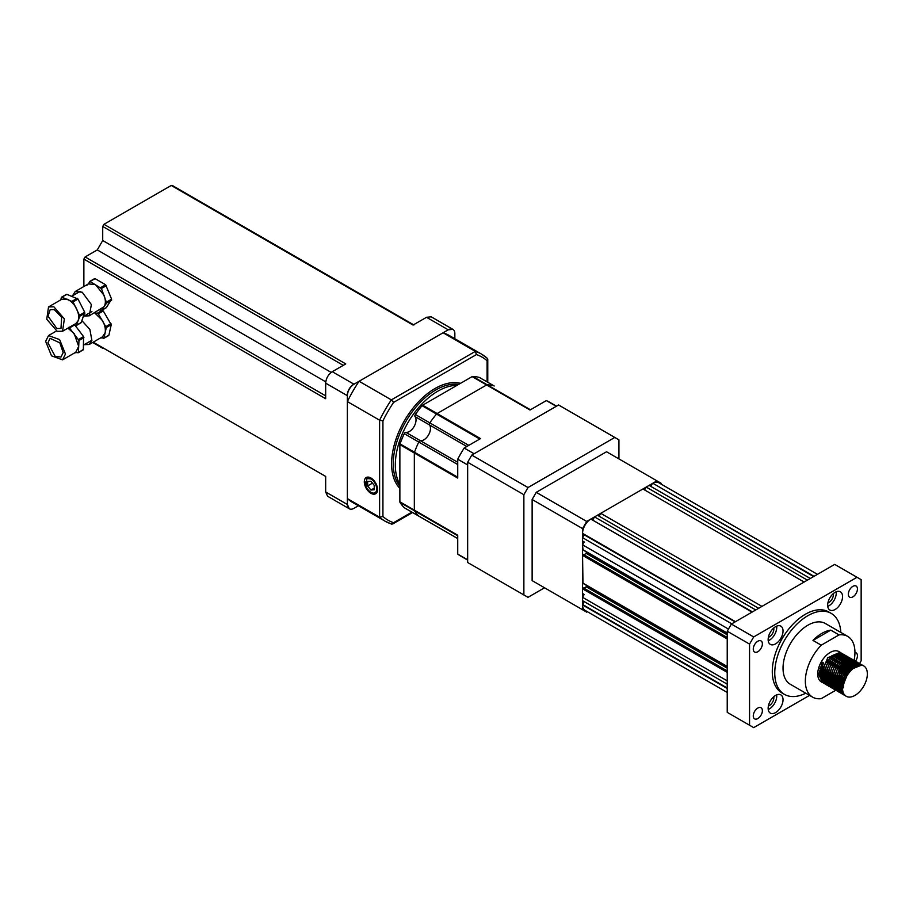 <?xml version="1.0" encoding="UTF-8"?>
<svg xmlns="http://www.w3.org/2000/svg" width="913" height="913" viewBox="0 0 913 913"><rect width="100%" height="100%" fill="white"/><g stroke="black" fill="none" stroke-linecap="round" stroke-linejoin="round"><path stroke-width="1.37" d="M824.724 683.803L823.857 683.392L820.433 675.483L827.783 657.657L840.987 652.772L838.921 651.585A17.541 10.123 120 0 0 825.409 656.287A17.541 10.123 120 0 0 817.751 673.931A17.541 10.123 120 0 0 821.38 681.954L822.624 682.673L818.778 674.524L822.214 662.187L823.526 662.952M823.857 683.392L821.495 681.03L820.022 675.243L823.446 662.906L822.214 662.187M841.934 687.888L842.551 688.254A17.541 10.123 120 0 0 846.18 696.277A17.541 10.123 120 0 0 859.692 691.575A17.541 10.123 120 0 0 867.35 673.931A17.541 10.123 120 0 0 863.721 665.908C856.759 661.423 842.71 676.282 843.544 687.672L841.934 687.888L849.273 670.062L862.066 664.949L862.956 665.588M846.18 696.277L842.996 693.446L841.512 687.649L844.947 675.312L851.601 667.255L859.007 664.173L862.066 664.949M844.571 695.261L843.703 694.85L840.28 686.941L847.618 669.103L860.411 663.991L861.199 664.538M843.703 694.85L841.341 692.488L839.857 686.702L843.292 674.353L849.946 666.296L857.353 663.215L860.411 663.991M861.381 664.698L861.986 665.349M842.916 694.302L842.048 693.891L838.625 685.983L845.963 668.156L858.756 663.043L859.544 663.591M842.048 693.891L839.686 691.54L838.214 685.743L841.638 673.406L848.303 665.349L855.698 662.267L858.756 663.043M860.411 664.481L860.925 665.246M840.599 693.047L836.97 685.024L844.32 667.198L857.102 662.085L857.889 662.633M840.394 692.933L838.031 690.582L836.559 684.784L839.983 672.447L846.648 664.39L854.043 661.309L857.102 662.085M858.756 663.523L859.201 664.173M859.338 664.413L859.772 665.315L858.334 664.493M838.956 692.1L835.315 684.077L842.665 666.25L855.447 661.126L856.234 661.674M838.739 691.986L836.376 689.623L834.904 683.837L838.328 671.489L844.993 663.443L852.4 660.361L855.447 661.126M857.102 662.576L857.547 663.226M857.684 663.454L858.072 664.23M858.186 664.516L858.505 665.566M837.301 691.141L833.66 683.118L841.01 665.292L853.803 660.179L854.579 660.727M837.084 691.027L834.722 688.676L833.249 682.878L836.673 670.541L843.338 662.484L850.745 659.403L853.803 660.179M855.447 661.617L855.892 662.267M856.04 662.507L856.417 663.283M856.531 663.557L856.828 664.481M856.908 664.812L857.124 666.034M836.297 690.49L832.005 682.159L839.355 664.333L852.149 659.22L852.925 659.768M835.441 690.068L833.067 687.717L831.595 681.92L835.018 669.583L841.683 661.526L849.09 658.444L852.149 659.22M853.792 660.658L854.248 661.309M854.385 661.548L854.762 662.324M854.876 662.61L855.173 663.523M855.253 663.865L855.447 664.949M855.504 665.349L855.572 666.787M834.642 689.532L833.786 689.121L830.351 681.212L837.7 663.386L850.494 658.262L851.281 658.821M833.786 689.121L831.423 686.759L829.94 680.972L833.364 668.624L840.028 660.578L847.435 657.497L850.494 658.262M852.137 659.711L852.594 660.361M852.731 660.601L853.107 661.377M853.221 661.651L853.518 662.576M853.598 662.906L853.803 663.991M853.849 664.39L853.917 665.691M832.987 688.573L832.131 688.162L828.707 680.253L836.046 662.427L848.839 657.314L849.626 657.862M832.131 688.162L829.769 685.811L828.285 680.014L831.72 667.677L838.374 659.62L845.78 656.538L848.839 657.314M831.344 687.626L830.476 687.204L827.052 679.295L834.391 661.469L847.184 656.356L847.972 656.904M849.695 658.684L850.996 663.317M830.476 687.204L828.114 684.853L826.63 679.067L830.065 666.718L836.73 658.661L844.126 655.58L847.184 656.356M829.689 686.667L828.821 686.256L825.398 678.348L832.736 660.521L845.529 655.397L846.317 655.956M828.821 686.256L826.459 683.894L824.987 678.108L828.411 665.771L835.075 657.714L842.471 654.632L845.529 655.397M848.257 658.787L848.554 659.711M848.713 660.396L848.839 661.126M848.885 661.526L848.953 662.827M828.034 685.709L827.167 685.298L823.743 677.389L831.092 659.563L843.874 654.45L844.662 654.998M827.167 685.298L824.804 682.947L823.332 677.149L826.756 664.812L833.421 656.755L840.827 653.674L843.874 654.45M846.99 659.083L847.184 660.179M847.23 660.567L847.31 661.879M826.379 684.761L825.512 684.339L822.088 676.442L829.438 658.604L842.22 653.491L843.007 654.039M825.512 684.339L823.149 681.988L821.677 676.202L825.101 663.854L831.766 655.796L839.173 652.715L842.22 653.491M845.404 658.49L845.529 659.22M845.575 659.62L845.655 660.921M843.852 694.588L843.144 694.394M841.832 690.445L840.85 690.719M840.542 690.776L839.64 690.901M839.355 690.924L838.522 690.936M838.248 690.924L837.483 690.821M837.232 690.776L836.525 690.57M837.929 689.817L835.167 689.806M841.592 688.95L840.519 689.383M840.177 689.498L839.195 689.76M838.887 689.829L837.986 689.954M837.7 689.977L836.867 689.977M836.593 689.966L835.829 689.863M835.578 689.817L834.87 689.612M853.94 667.825L853.929 666.159L853.792 667.928M840.314 687.706L841.512 687.192L840.314 687.82M839.937 688.003L838.864 688.425M838.522 688.539L837.541 688.801M837.232 688.87L836.331 688.995M836.046 689.018L835.212 689.03M834.95 689.007L834.174 688.916M833.934 688.859L833.227 688.664M852.297 666.741L852.274 665.212L852.16 666.832M852.08 667.449L851.624 669.754M844.057 682.924L842.163 684.624M841.66 685.012L840.291 685.971M838.659 686.759L839.857 686.234L838.659 686.873M838.282 687.044L837.21 687.466M836.867 687.58L835.886 687.854M835.578 687.911L834.676 688.037M834.391 688.06L833.558 688.071M833.295 688.06L832.519 687.957M832.279 687.911L831.572 687.706M850.425 668.887L849.33 672.265M845.073 679.671L842.608 682.422M850.642 665.782L850.631 664.253L850.505 665.885M850.425 666.49L850.003 668.647M849.775 669.537L848.04 674.022M845.929 677.686L842.847 681.52M842.197 682.182L840.508 683.677M840.006 684.065L838.636 685.012M837.004 685.8L838.202 685.286L837.004 685.914M836.628 686.085L835.555 686.519M835.212 686.633L834.242 686.896M833.923 686.964L833.021 687.09M832.736 687.112L831.903 687.124M831.64 687.101L830.876 686.998M830.625 686.953L829.917 686.747M848.77 667.939L847.766 671.112M846.967 672.961L844.434 677.343M843.224 678.964L840.953 681.463M848.987 664.824L848.976 663.306L848.85 664.926M848.77 665.531L848.36 667.7M848.12 668.578L846.556 672.721M844.023 677.115L841.193 680.573M840.542 681.224L838.853 682.719M838.351 683.107L836.981 684.054M836.559 684.316L835.361 684.955M834.984 685.138L833.9 685.56M833.569 685.674L832.588 685.937M832.268 686.005L831.366 686.131M831.081 686.154L830.248 686.165M829.985 686.142L829.221 686.051M828.97 685.994L828.262 685.8M847.116 666.981L846.111 670.153M845.312 672.002L842.779 676.385M841.569 678.005L839.298 680.516M847.298 662.359L847.196 663.968M847.116 664.584L846.705 666.741M846.465 667.62L844.902 671.763M842.368 676.156L839.549 679.614M838.887 680.276L837.198 681.76M836.696 682.148L835.327 683.107M833.695 683.894L834.904 683.369L833.706 684.008M833.329 684.179L832.257 684.613M831.914 684.727L830.933 684.99M830.613 685.047L829.723 685.184M829.426 685.195L828.593 685.207M828.331 685.195L827.566 685.092M827.315 685.047L826.607 684.841M845.461 666.022L844.457 669.195M843.658 671.044L841.135 675.437M839.914 677.058L837.643 679.557M845.678 662.918L845.666 661.389L845.541 663.021M845.472 663.625L845.05 665.782M844.81 666.673L843.247 670.815M840.713 675.198L837.894 678.656M837.232 679.318L835.543 680.813M835.053 681.201L833.672 682.148M832.04 682.935L833.249 682.422L832.051 683.05M831.675 683.221L830.602 683.654M830.259 683.769L829.278 684.031M828.97 684.099L828.068 684.225M827.771 684.248L826.95 684.259M826.676 684.236L825.911 684.134M825.66 684.088L824.953 683.883M827.669 605.205A10.522 6.071 120 0 0 829.849 610.021A10.522 6.071 120 0 0 837.951 607.202A10.522 6.071 120 0 0 842.551 596.611A10.522 6.071 120 0 0 840.371 591.795A10.522 6.071 120 0 0 832.268 594.614A10.522 6.071 120 0 0 827.669 605.205M827.749 606.403A10.522 6.071 120 0 0 836.262 592.982A10.522 6.071 120 0 0 836.194 591.784M827.897 602.957A6.425 3.709 120 0 0 833.375 594.66A6.425 3.709 120 0 0 833.272 593.633M768.153 708.294A10.522 6.071 120 0 0 770.332 713.11A10.522 6.071 120 0 0 778.435 710.291A10.522 6.071 120 0 0 783.034 699.7A10.522 6.071 120 0 0 780.855 694.884A10.522 6.071 120 0 0 772.74 697.703A10.522 6.071 120 0 0 768.153 708.294M768.232 709.492A10.522 6.071 120 0 0 776.746 696.071A10.522 6.071 120 0 0 776.666 694.873M768.381 706.046A6.425 3.709 120 0 0 773.859 697.749A6.425 3.709 120 0 0 773.756 696.733M768.153 639.568A10.522 6.071 120 0 0 770.332 644.384A10.522 6.071 120 0 0 778.435 641.565A10.522 6.071 120 0 0 783.034 630.974A10.522 6.071 120 0 0 780.855 626.158A10.522 6.071 120 0 0 772.74 628.977A10.522 6.071 120 0 0 768.153 639.568M768.232 640.766A10.522 6.071 120 0 0 776.746 627.345A10.522 6.071 120 0 0 776.666 626.147M768.381 637.32A6.425 3.709 120 0 0 773.859 629.023A6.425 3.709 120 0 0 773.756 628.007M840.827 632.435A46.768 27.002 120 0 0 831.207 613.388A46.768 27.002 120 0 0 795.177 625.919A46.768 27.002 120 0 0 774.76 672.972A46.768 27.002 120 0 0 784.45 694.382A46.768 27.002 120 0 0 805.757 693.184M831.207 613.388L828.73 611.95A46.768 27.002 120 0 0 792.701 624.481A46.768 27.002 120 0 0 772.284 671.546A46.768 27.002 120 0 0 781.973 692.956L784.45 694.382M753.271 649.109A6.425 3.709 120 0 0 754.606 652.053A6.425 3.709 120 0 0 759.559 650.33A6.425 3.709 120 0 0 762.366 643.859A6.425 3.709 120 0 0 761.031 640.915A6.425 3.709 120 0 0 756.078 642.638A6.425 3.709 120 0 0 753.271 649.109M753.271 715.929A6.425 3.709 120 0 0 754.606 718.873A6.425 3.709 120 0 0 759.559 717.15A6.425 3.709 120 0 0 762.366 710.679A6.425 3.709 120 0 0 761.031 707.735A6.425 3.709 120 0 0 756.078 709.458A6.425 3.709 120 0 0 753.271 715.929M855.401 661.343A6.425 3.709 120 0 0 855.515 661.183A6.425 3.709 120 0 0 857.433 655.796A6.425 3.709 120 0 0 856.097 652.852A6.425 3.709 120 0 0 854.945 652.555M848.337 594.226A6.425 3.709 120 0 0 849.672 597.17A6.425 3.709 120 0 0 854.625 595.447A6.425 3.709 120 0 0 857.433 588.976A6.425 3.709 120 0 0 856.097 586.032A6.425 3.709 120 0 0 851.144 587.755A6.425 3.709 120 0 0 848.337 594.226M854.1 660.35A35.071 20.246 120 0 0 854.945 652.453A35.071 20.246 120 0 0 847.686 636.395A35.071 20.246 120 0 0 839.058 634.9L830.784 630.13A35.071 20.246 120 0 0 812.981 640.412L821.244 645.183A35.071 20.246 120 0 0 805.346 681.087A35.071 20.246 120 0 0 812.616 697.144A35.071 20.246 120 0 0 821.244 698.639L835.76 690.262M847.686 636.395L825.363 623.511A35.071 20.246 120 0 0 798.339 632.903A35.071 20.246 120 0 0 783.034 668.202A35.071 20.246 120 0 0 790.293 684.259L812.616 697.144M822.02 682.273A17.541 10.123 120 0 0 822.693 682.513M822.921 682.582A17.541 10.123 120 0 0 823.652 682.719M823.914 682.753A17.541 10.123 120 0 0 824.713 682.776M824.987 682.776A17.541 10.123 120 0 0 825.843 682.684M826.151 682.639A17.541 10.123 120 0 0 827.087 682.41M827.418 682.319A17.541 10.123 120 0 0 828.445 681.943M828.81 681.783A17.541 10.123 120 0 0 829.951 681.201M830.351 680.972A17.541 10.123 120 0 0 831.652 680.117M832.131 679.763A17.541 10.123 120 0 0 833.695 678.45M834.277 677.891A17.541 10.123 120 0 0 836.525 675.369M837.735 673.726A17.541 10.123 120 0 0 840.188 669.389M840.976 667.506A17.541 10.123 120 0 0 841.969 664.299M842.14 663.5A17.541 10.123 120 0 0 842.448 661.503M842.505 660.921A17.541 10.123 120 0 0 842.551 659.608M836.707 689.714L837.404 689.315M839.047 688.356L839.058 688.356A35.071 20.246 120 0 0 839.892 687.478M840.28 687.067A35.071 20.246 120 0 0 841.524 685.663M842.813 684.088A35.071 20.246 120 0 0 844.24 682.194M850.893 670.484A35.071 20.246 120 0 0 852.069 667.506M852.662 665.771A35.071 20.246 120 0 0 852.97 664.824M853.119 664.299A35.071 20.246 120 0 0 853.495 662.941M839.058 634.9L821.244 645.183M818.813 673.223A35.071 20.246 120 0 0 820.353 671.363M820.981 670.576A35.071 20.246 120 0 0 823.709 666.718M752.438 611.881L590.825 519.052A11.686 6.745 120 0 0 582.562 533.375L584.217 534.801L582.562 537.666L582.562 541.01L584.217 541.968L582.562 544.833L728.471 629.068M582.562 544.833L582.973 549.74M582.562 541.01L584.217 541.968M582.562 537.666L731.77 623.819M583.635 588.212L582.562 588.828L582.562 593.507L584.217 594.466L582.562 597.33L582.562 600.674L584.217 601.621L582.562 604.486L727.227 688.014M582.562 604.486L582.562 604.965A11.686 6.745 120 0 0 584.982 610.318L727.227 692.442M582.562 600.674L727.227 684.191L584.217 601.621M582.562 597.33L727.227 680.847M761.944 606.392L600.743 513.323L642.912 488.98L804.113 582.049M755.747 609.975L594.546 516.906L597.444 515.24L758.646 608.309M810.31 578.477L649.109 485.408L646.21 487.074L807.412 580.143M582.562 533.854L735.079 621.901L584.217 534.801M586.283 551.851L586.283 553.415L583.932 554.773M727.227 634.797L586.283 553.415M583.635 554.807L582.562 555.424L582.973 583.156M586.283 585.256L586.283 586.831L583.932 588.189M727.227 668.202L586.283 586.831M582.562 593.507L584.217 594.466M817.455 574.345L658.672 482.68A11.686 6.745 120 0 0 652.829 483.262L813.62 576.571M594.546 516.906L592.891 519.771M652.418 483.502L650.764 486.355M600.743 513.323L599.099 516.187M646.21 487.074L644.567 489.939M859.578 663.534L861.153 660.807L861.153 579.664L857.022 577.278L753.682 636.943L749.55 644.099L749.55 725.242L753.682 727.627L809.546 695.375M858.699 665.052L859.065 664.424M749.55 644.099L727.227 631.214L727.227 712.357L749.55 725.242M857.022 577.278L834.699 564.394L731.359 624.058L753.682 636.943M727.227 631.214L731.359 624.058M821.529 668.544A10.522 6.071 120 0 0 821.392 670.028M843.806 665.075L842.802 668.248M842.014 670.096L839.481 674.479M838.26 676.099L835.988 678.599M842.551 688.254L843.544 687.672M854.089 666.079L859.635 665.337M841.227 691.723L842.311 692.043L840.268 686.587M852.434 665.12L857.672 664.299M842.505 692.51L841.193 691.643M840.668 691.118L838.625 685.629M850.779 664.162L856.017 663.34M856.679 663.534L857.969 664.253M858.277 664.504L859.099 665.429M840.85 691.563L839.538 690.696M839.013 690.16L836.97 684.67M849.124 663.215L854.363 662.382M855.025 662.587L856.314 663.295M856.622 663.546L857.364 664.356M857.569 664.641L858.129 665.68M842.026 691.209L840.999 691.141M840.656 691.084L839.583 690.776M839.195 690.605L837.883 689.737M836.274 688.87L837.347 689.178L835.315 683.723M847.469 662.256L852.708 661.434M853.37 661.628L854.659 662.336M854.967 662.598L855.709 663.397M855.915 663.683L856.417 664.596M856.565 664.926L856.942 666.113M840.371 690.262L839.344 690.194M837.541 689.646L836.24 688.779M834.619 687.911L835.692 688.219L833.66 682.764M845.826 661.297L851.053 660.476M851.715 660.681L853.004 661.389M853.313 661.64L854.054 662.439M854.26 662.724L854.773 663.648M854.91 663.968L855.264 665.029M855.355 665.406L855.561 666.798M838.716 689.304L837.689 689.235M835.886 688.699L834.585 687.831M834.048 687.295L832.005 681.817M844.171 660.35L849.41 659.517M850.071 659.722L851.35 660.43M851.658 660.681L852.4 661.491M852.605 661.777L853.119 662.69M853.256 663.021L853.609 664.071M853.701 664.459L853.895 665.703M843.578 685.971L841.934 686.975M837.061 688.345L836.034 688.288M834.242 687.74L832.93 686.873M832.394 686.336L830.351 680.858M842.516 659.391L847.755 658.57M848.417 658.764L849.695 659.471M850.003 659.734L850.745 660.533M850.95 660.818L851.464 661.731M851.601 662.062L851.955 663.123M852.046 663.5L852.24 664.755M852.263 667.312L851.966 669.434M843.954 683.403L842.128 684.876M841.638 685.207L840.28 686.017M835.406 687.398L834.379 687.329M834.037 687.272L832.964 686.953M832.588 686.793L831.275 685.914M829.655 685.047L830.727 685.366L828.696 679.9M840.862 658.433L846.1 657.611M846.762 657.817L848.051 658.524M848.36 658.775L849.09 659.585M849.295 659.871L849.809 660.784M849.946 661.103L850.3 662.165M850.391 662.553L850.585 663.797M850.608 666.353L850.334 668.339M850.174 669.126L849.079 672.596M845.221 679.295L842.699 682.079M842.083 682.639L840.474 683.917M839.983 684.259L838.636 685.07M833.763 686.439L832.736 686.371M832.382 686.314L831.309 686.005M830.933 685.834L829.62 684.967M828 684.088L829.084 684.408L827.041 678.952M839.207 657.486L844.445 656.652M845.107 656.858L846.397 657.565M846.705 657.817L847.447 658.627M847.641 658.912L848.154 659.825M848.291 660.156L848.645 661.206M848.736 661.594L848.93 662.849M848.953 665.394L848.679 667.38M848.519 668.179L847.504 671.432M846.591 673.52L844.73 676.738M843.372 678.587L841.044 681.132M840.428 681.68L838.819 682.97M838.328 683.301L836.981 684.111M836.559 684.328L835.349 684.841M832.108 685.492L831.081 685.423M829.278 684.876L827.965 684.008M827.44 683.483L825.398 677.994M837.552 656.527L842.79 655.705M843.452 655.899L844.742 656.607M845.05 656.869L845.792 657.668M845.986 657.953L846.499 658.866M846.648 659.197L846.99 660.259M847.081 660.635L847.287 661.891M847.321 662.347L847.332 663.877M847.298 664.447L847.036 666.433M846.865 667.22L845.86 670.473M844.936 672.561L843.076 675.78M841.718 677.629L839.389 680.174M838.773 680.733L837.164 682.011M836.673 682.342L835.327 683.152M830.453 684.533L829.426 684.465M827.623 683.928L826.311 683.05M825.786 682.525L823.743 677.035M835.909 655.568L841.135 654.747M841.797 654.952L843.087 655.66M843.395 655.911L844.137 656.721M844.342 657.006L844.845 657.919M844.993 658.239L845.335 659.3M845.427 659.688L845.632 660.932M845.643 663.489L845.381 665.474M845.21 666.273L844.205 669.514M843.281 671.603L841.421 674.833M840.063 676.681L837.735 679.215M837.13 679.774L835.509 681.052M835.03 681.395L833.672 682.205M828.799 683.575L827.771 683.506M827.429 683.449L826.356 683.141M825.968 682.97L824.667 682.102M824.131 681.566L822.088 676.088M834.254 654.621L839.481 653.799M840.143 653.993L841.432 654.701M841.74 654.952L842.482 655.762M842.688 656.048L843.19 656.961M843.338 657.292L843.692 658.341M843.783 658.73L843.977 659.985M844.011 660.441L844.023 661.959M843.989 662.53L843.726 664.516M843.555 665.315L842.551 668.567M841.626 670.656L839.766 673.874M838.419 675.723L836.08 678.268M835.475 678.827L833.854 680.105M833.375 680.436L832.017 681.246M831.595 681.463L830.385 681.988M827.144 682.627L826.117 682.559M825.774 682.502L824.701 682.182M824.313 682.011L823.012 681.144M822.476 680.619L820.433 675.129M536.262 583.008L532.131 580.622L532.131 499.491L536.262 492.324L606.54 451.752L656.961 480.866L586.694 521.437L582.562 528.604L532.131 499.491M587.401 611.71L586.694 612.121L582.562 609.736L582.562 528.604M656.961 480.866L661.092 483.262L661.092 484.073M536.262 492.324L586.694 521.437M532.131 580.622L582.562 609.736M471.781 455.096L527.999 487.553L523.868 494.709L523.868 594.945L467.65 562.488L467.65 462.263L471.781 455.096L558.585 404.984L618.934 439.826L618.934 458.919M544.536 587.778L527.999 597.33L523.868 594.945M527.999 487.553L614.803 437.441M523.868 494.709L467.65 462.263M830.784 630.13L812.981 640.412M399.871 484.369A60.212 34.762 -60 0 1 395.318 464.888A60.212 34.762 -60 0 1 457.036 385.343A60.212 34.762 -60 0 0 395.318 464.888A60.212 34.762 -60 0 0 399.871 484.369M404.527 507.856A1.758 1.016 -60 0 1 404.391 507.799A1.758 1.016 -60 0 1 404.276 507.708A75.996 43.87 -60 0 1 400.008 502.401A1.758 1.016 -60 0 1 399.871 501.808L399.871 444.654A1.758 1.016 -60 0 1 400.008 443.901A75.996 43.87 -60 0 1 404.276 433.675A1.758 1.016 -60 0 1 405.92 432.363A9.358 5.398 120 0 0 412.619 428.665A9.358 5.398 120 0 0 416.02 420.037A9.358 5.398 120 0 0 415.027 416.59A1.758 1.016 -60 0 1 415.347 414.502A75.996 43.87 -60 0 1 422.068 405.703A1.758 1.016 -60 0 1 422.651 405.189L472.147 376.613A1.758 1.016 -60 0 1 472.729 376.453A75.996 43.87 -60 0 1 479.462 377.491A1.758 1.016 -60 0 1 479.599 377.548A1.758 1.016 -60 0 1 479.713 377.64M418.999 516.21A1.758 1.016 -60 0 1 418.862 516.153A1.758 1.016 -60 0 1 418.747 516.062A75.996 43.87 -60 0 1 414.479 510.755A1.758 1.016 -60 0 1 414.331 510.162L414.331 453.008A1.758 1.016 -60 0 1 414.479 452.255A75.996 43.87 -60 0 1 418.747 442.029A1.758 1.016 -60 0 1 420.391 440.705A9.358 5.398 120 0 0 427.09 437.019A9.358 5.398 120 0 0 430.48 428.391A9.358 5.398 120 0 0 429.498 424.944A1.758 1.016 -60 0 1 429.806 422.856A75.996 43.87 -60 0 1 436.528 414.057A1.758 1.016 -60 0 1 437.122 413.543L486.618 384.966A1.758 1.016 -60 0 1 487.2 384.795A75.996 43.87 -60 0 1 493.922 385.845A1.758 1.016 -60 0 1 494.059 385.902A1.758 1.016 -60 0 1 494.184 385.994M404.391 507.799L429.669 522.396A1.758 1.016 -60 0 1 429.669 522.396A1.758 1.016 -60 0 1 429.658 522.384A1.758 1.016 -60 0 1 429.669 522.396A1.758 1.016 -60 0 1 429.658 522.384L415.21 514.042A1.758 1.016 -60 0 1 415.198 514.03A1.758 1.016 -60 0 0 415.221 514.042M370.929 481.231L367.631 481.528L367.631 485.944L370.929 490.053L374.239 489.756L374.239 485.351L370.929 481.231M372.47 483.148L367.631 485.944M374.239 488.147L370.929 490.053M365.143 481.813L365.976 486.218A8.183 4.725 -120 0 0 370.929 492.324L371.5 492.655C379.215 497.608 379.009 482.806 370.975 478.891L367.037 478.56M365.976 486.218L366.889 478.64M370.929 492.324A8.183 4.725 -120 0 0 376.715 488.991A8.183 4.725 -120 0 0 370.929 478.96A8.183 4.725 -120 0 0 369.548 478.355M368.361 477.784L367.711 478.332M374.604 481.391L369.594 478.092L367.197 478.458M418.862 516.153A1.758 1.016 -60 0 1 418.747 516.062A75.996 43.87 -60 0 1 414.479 510.755A1.758 1.016 -60 0 1 414.331 510.162L414.331 453.008A1.758 1.016 -60 0 1 414.479 452.255A75.996 43.87 -60 0 1 418.747 442.029A1.758 1.016 -60 0 1 420.391 440.705L457.733 462.275M415.027 416.59L429.498 424.944A1.758 1.016 -60 0 1 429.806 422.856A75.996 43.87 -60 0 1 436.528 414.057A1.758 1.016 -60 0 1 437.122 413.543L486.618 384.966A1.758 1.016 -60 0 1 487.2 384.795A75.996 43.87 -60 0 1 493.922 385.845A1.758 1.016 -60 0 1 494.059 385.902L479.599 377.548M466.84 446.503L429.498 424.944A9.358 5.398 -60 0 1 428.551 434.908A9.358 5.398 -60 0 1 420.391 440.705L405.92 432.363M472.147 376.613L530.019 410.028L546.351 400.59L556.268 406.319L474.109 453.761L464.181 448.032L480.523 438.605L422.651 405.189M399.871 444.654L457.733 478.07L457.733 459.205L467.65 464.934L467.65 559.806L457.733 554.088L457.733 535.223L399.871 501.808M467.65 560.08L460.837 556.154A88.846 51.299 -60 0 1 457.733 554.088M457.733 459.205A88.846 51.299 -60 0 1 464.181 448.032M546.351 400.59A88.846 51.299 -60 0 1 549.694 402.256L556.508 406.182M391.631 524.108L385.126 521.209A96.447 55.682 -60 0 0 391.346 523.971L392.681 523.994L393.571 522.692L411.877 512.113M382.924 420.87L382.924 516.541L379.614 517.203L347.374 498.589L347.374 401.594L379.614 420.208A96.447 55.682 -60 0 1 391.346 399.883L359.106 381.269L443.102 332.766L475.342 351.379A96.447 55.682 -60 0 1 481.573 354.153A96.447 55.682 -60 0 1 487.086 358.158L487.77 359.311L487.086 360.726A94.107 54.335 120 0 0 476.426 354.575L475.342 351.379L391.346 399.883L393.571 402.416A94.107 54.335 120 0 0 382.924 420.87L379.614 420.208L379.614 517.203A96.447 55.682 -60 0 0 385.126 521.209L352.886 502.595A96.447 55.682 -60 0 1 347.374 498.589M377.571 489.471A9.381 5.421 -120 0 0 370.929 477.99A9.381 5.421 -120 0 0 364.298 481.813A9.381 5.421 -120 0 0 370.929 493.305A9.381 5.421 -120 0 0 377.571 489.471M371.374 478.252A8.183 4.725 -120 0 0 367.688 478.07A8.183 4.725 -120 0 0 367.083 478.538M443.102 332.766A96.447 55.682 -60 0 1 449.333 335.539L481.573 354.153L487.337 358.341M347.374 401.594A96.447 55.682 -60 0 1 359.106 381.269M377.229 490.543A8.183 4.725 -120 0 0 377.548 488.957M63.191 352.589L59.836 342.866L50.147 338.346L47.921 342.832L55.145 356.298L60.966 357.074L63.191 352.589M65.462 354.05L59.596 339.579L48.537 335.562L45.65 341.382L51.516 355.842L62.575 359.859L65.462 354.05M67.893 328.155L74.193 333.599L78.689 346.404L75.802 352.224L62.575 359.859M74.683 352.875L78.404 352.304L78.975 340.515L68.966 327.231M82.912 349.976L77.959 352.84L83.368 349.439L83.551 336.589L78.598 339.453M69.799 327.756L74.752 324.891L83.551 336.589M84.179 344.68L89.234 344.475L91.893 340.446L89.885 329.479L81.953 320.714M94.553 312.76L102.188 320.166C104.847 324.754 105.828 328.965 105.121 332.811L102.461 336.829L89.234 344.475M100.727 337.833L103.956 338.05L106.285 327.573L98.33 313.832L94.884 312.566M103.386 338.426L108.909 335.185L111.238 324.708L103.295 310.968L101.994 310.18M56.846 328.52L60.966 328.44L61.673 317.313L54.266 309.621L50.147 309.712L48.024 316.218L56.846 328.52M57.234 331.339L62.575 331.225L64.367 318.899L53.878 306.814L48.537 306.928L46.746 319.253L57.234 331.339M48.537 306.928L61.764 299.293L67.106 299.179C70.815 300.731 73.919 303.846 76.407 308.526C78.712 313.262 79.271 317.359 78.084 320.783L75.802 323.59L62.575 331.225M73.565 324.88L76.27 325.416L79.91 316.138L73.051 301.918L61.936 297.216L60.235 300.183M73.051 301.918L78.016 299.053L66.889 294.351L61.297 297.467M75.631 325.656L81.234 322.551L84.726 312.257L79.762 315.122M78.016 299.053L84.726 312.257M80.595 322.791L81.234 322.551L80.595 322.791M66.889 294.351L66.25 294.602L66.889 294.351M84.179 316.046L89.234 315.83L91.38 304.588L82.216 292.228L75.197 291.532L72.492 295.801M75.197 291.532L88.424 283.897L95.443 284.594L104.036 295.276C105.805 300.115 105.805 303.938 104.036 306.734L89.234 315.83M99.551 309.872L101.411 310.466L106.661 303.002L101.411 288.519L90.193 281.558L86.849 285.358M94.438 278.762L89.474 281.626L95.157 278.693L105.657 284.765L111.614 299.179L106.365 307.601L100.692 310.534M454.845 338.712L454.845 333.633A9.358 5.398 120 0 0 452.905 329.353A9.358 5.398 120 0 0 448.226 329.81L353.982 384.225A9.358 5.398 120 0 0 347.374 395.683L347.374 504.501A9.358 5.398 120 0 0 349.314 508.781A9.358 5.398 120 0 0 353.982 508.313L358.387 505.779M83.87 286.534L83.87 259.109L85.114 256.952L97.28 249.934L325.758 381.839M97.28 249.934L102.713 240.507L331.202 372.424M102.713 240.507L102.713 226.458L103.956 224.313L171.245 185.465L172.489 186.172M103.956 348.401L102.713 347.693M349.211 508.724L327.607 496.25L325.667 491.97L325.667 476.415L93.183 342.181M83.87 259.109L325.667 398.707L325.667 383.152C326.067 378.29 328.269 374.467 332.286 371.694L345.765 363.91L103.956 224.313M171.245 185.465L413.053 325.062L426.531 317.29L431.198 316.822L452.802 329.296M727.227 633.029L582.562 549.5M727.227 688.493L582.562 604.965M752.027 612.121L590.825 519.052M735.49 621.673L582.562 533.375M727.227 637.708L583.224 554.568M727.227 637.993L582.973 554.705M727.227 638.952L582.562 555.424M727.227 666.433L582.562 582.916M727.227 671.112L583.224 587.972M727.227 671.397L582.973 588.12M727.227 672.356L582.562 588.828M814.031 576.331L652.829 483.262M479.462 377.491L494.059 385.902M472.729 376.453L530.453 409.777M422.068 405.703L479.781 439.027M415.347 414.502L468.803 445.373M404.276 433.675L457.733 464.534M400.008 443.901L457.733 477.225M400.008 502.401L457.733 535.726M404.276 507.708L457.733 538.567M382.924 516.541A94.107 54.335 120 0 0 393.571 522.692M476.426 354.575L393.571 402.416M487.086 381.874L487.086 360.726M399.871 486.184A60.212 34.762 -60 0 1 393.252 463.69A60.212 34.762 -60 0 1 415.301 407.883A60.212 34.762 -60 0 1 458.611 384.43M399.871 488.341A61.376 35.436 -60 0 1 391.597 463.69A61.376 35.436 -60 0 1 415.278 405.372A61.376 35.436 -60 0 1 460.483 383.357M78.975 340.515L83.928 337.65M106.285 327.573L111.238 324.708M110.998 323.647L106.034 326.512M98.33 313.832L103.295 310.968M102.484 310.283L97.52 313.148M77.24 298.277L72.275 301.142M79.91 316.138L84.863 313.273M105.657 284.765L100.692 287.618M106.661 303.002L111.614 300.137M111.614 299.179L106.661 302.043M101.411 288.519L106.365 285.655M347.374 395.683L347.168 395.557C347.591 390.707 349.793 386.895 353.776 384.099L353.982 384.225M452.905 329.353L448.226 329.81M349.314 508.781L347.374 504.501M85.114 256.952L325.667 395.843M343.277 365.348L102.713 226.458M347.168 504.375L325.667 491.97M347.168 395.557L325.667 383.152M448.021 329.696L426.531 317.29M332.286 371.694L353.776 384.099M819.703 668.168L820.947 668.887M727.227 633.223L582.677 549.774M727.227 637.502L583.51 554.533M727.227 666.638L582.677 583.179M727.227 670.918L583.51 587.949M392.681 523.994L412.562 512.513M487.77 382.262L487.77 359.311M56.446 330.997L48.537 335.562M83.574 345.034L91.939 340.207M83.129 349.919L78.164 352.783M108.693 335.516L103.728 338.381M91.939 311.573L83.665 316.343M71.785 296.211L80.253 291.315M66.444 294.363L61.491 297.227M81.04 322.791L76.076 325.656M94.564 278.636L89.611 281.501M106.239 307.727L101.275 310.591M413.931 324.982L172.123 185.373M92.67 342.478L103.078 348.492"/></g></svg>
